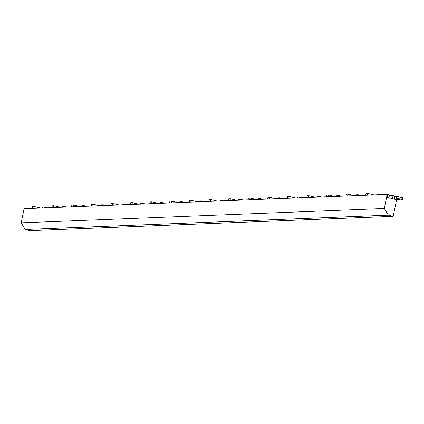 <?xml version="1.0" encoding="UTF-8"?>
<svg xmlns="http://www.w3.org/2000/svg" width="424" height="424" viewBox="0 0 424 424"><rect width="100%" height="100%" fill="white"/><g stroke="black" fill="none" stroke-linecap="round" stroke-linejoin="round"><path stroke-width="0.64" d="M394.781 196.646L396.541 196.577L395.937 199.545L394.272 199.148L394.877 196.179L391.262 195.803M393.027 195.734L392.423 198.702L390.753 198.305L391.357 195.337L387.748 194.966M25.18 229.495L30.083 230.667L393.202 216.325L388.299 215.154L25.18 229.495L21.2 222.839L24.078 208.688L387.197 194.346L387.843 194.499L387.239 197.467L388.903 197.865L389.508 194.897M21.2 222.839L384.319 208.497L387.197 194.346M396.541 196.577L397.187 196.731L393.202 216.325M384.319 208.497L388.299 215.154M33.931 208.295L34.296 206.499L32.664 206.562L32.298 208.364M34.296 206.499L40.704 208.03M47.239 207.771L44.35 207.082L42.718 207.145L42.548 207.956M44.35 207.082L44.186 207.893M53.541 207.522L53.906 205.725L52.274 205.788L51.908 207.585M53.906 205.725L60.314 207.257M73.151 206.748L73.516 204.951L71.879 205.015L71.513 206.811M73.516 204.951L79.919 206.483M92.755 205.974L93.121 204.177L91.489 204.241L91.123 206.038M93.121 204.177L99.529 205.709M112.365 205.2L112.731 203.403L111.099 203.467L110.733 205.264M112.731 203.403L119.139 204.93M131.975 204.426L132.341 202.63L130.703 202.693L130.338 204.49M132.341 202.63L138.743 204.156M151.58 203.653L151.946 201.851L150.313 201.919L149.948 203.716M151.946 201.851L158.353 203.382M171.19 202.873L171.556 201.077L169.923 201.146L169.558 202.942M171.556 201.077L177.963 202.608M190.8 202.1L191.166 200.303L189.528 200.367L189.162 202.168M191.166 200.303L197.568 201.835M210.405 201.326L210.77 199.529L209.138 199.593L208.772 201.389M210.77 199.529L217.178 201.061M230.015 200.552L230.38 198.755L228.748 198.819L228.382 200.616M230.38 198.755L236.788 200.287M249.625 199.778L249.99 197.982L248.358 198.045L247.992 199.842M249.99 197.982L256.393 199.508M269.235 199.004L269.6 197.208L267.963 197.271L267.597 199.068M269.6 197.208L276.003 198.734M288.839 198.231L289.205 196.434L287.573 196.498L287.207 198.294M289.205 196.434L295.613 197.96M308.449 197.457L308.815 195.655L307.183 195.724L306.817 197.52M308.815 195.655L315.218 197.187M328.059 196.678L328.425 194.881L326.787 194.945L326.422 196.747M328.425 194.881L334.828 196.413M347.664 195.904L348.03 194.107L346.397 194.171L346.032 195.968M348.03 194.107L354.438 195.639M367.274 195.13L367.64 193.333L366.007 193.397L365.642 195.194M367.64 193.333L374.042 194.865M66.849 206.997L63.96 206.308L62.323 206.371L62.158 207.182M63.96 206.308L63.791 207.119M86.454 206.223L83.565 205.534L81.933 205.598L81.768 206.409M83.565 205.534L83.401 206.345M106.064 205.449L103.175 204.76L101.543 204.824L101.373 205.635M103.175 204.76L103.011 205.571M125.674 204.675L122.785 203.981L121.147 204.05L120.983 204.861M122.785 203.981L122.615 204.792M145.284 203.902L142.39 203.207L140.757 203.276L140.593 204.087M142.39 203.207L142.226 204.018M164.888 203.123L162 202.434L160.367 202.497L160.203 203.308M162 202.434L161.836 203.244M184.498 202.349L181.61 201.66L179.972 201.723L179.808 202.534M181.61 201.66L181.446 202.471M204.108 201.575L201.214 200.886L199.582 200.95L199.418 201.76M201.214 200.886L201.05 201.697M223.713 200.801L220.825 200.112L219.192 200.176L219.028 200.987M220.825 200.112L220.66 200.923M243.323 200.027L240.435 199.338L238.797 199.402L238.633 200.213M240.435 199.338L240.27 200.149M262.933 199.254L260.039 198.565L258.407 198.628L258.243 199.439M260.039 198.565L259.875 199.375M282.538 198.48L279.649 197.785L278.017 197.854L277.853 198.665M279.649 197.785L279.485 198.596M302.148 197.701L299.259 197.012L297.621 197.075L297.457 197.886M299.259 197.012L299.095 197.823M321.758 196.927L318.864 196.238L317.231 196.301L317.067 197.112M318.864 196.238L318.7 197.049M341.362 196.153L338.474 195.464L336.841 195.528L336.677 196.339M338.474 195.464L338.31 196.275M360.972 195.379L358.084 194.69L356.446 194.754L356.282 195.565M358.084 194.69L357.92 195.501M380.582 194.605L377.689 193.916L376.056 193.98L375.892 194.791M377.689 193.916L377.524 194.727M391.845 195.782L391.357 195.358M389.428 194.897L387.838 194.521M391.903 195.491A4.807 0.435 11.5 0 1 397.251 196.439L402.8 197.764L402.44 199.545L396.838 198.459M397.251 196.439L396.885 198.22L402.44 199.545M396.716 199.036L399.35 199.667L396.668 199.28M399.35 199.667L399.466 199.089"/></g></svg>
